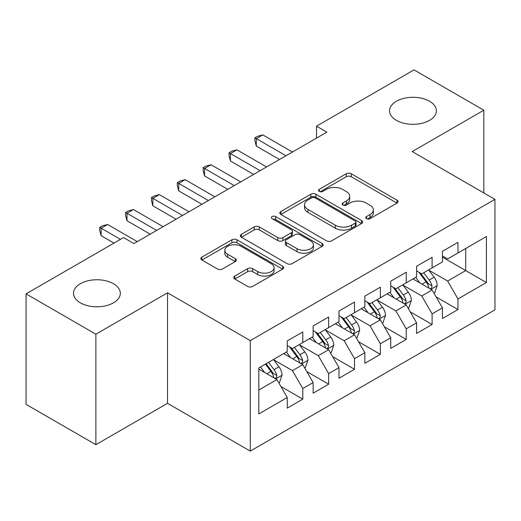 <?xml version="1.0" encoding="UTF-8"?>
<svg xmlns="http://www.w3.org/2000/svg" width="521" height="521" viewBox="0 0 521 521"><rect width="100%" height="100%" fill="white"/><g stroke="black" fill="none" stroke-linecap="round" stroke-linejoin="round"><path stroke-width="0.78" d="M366.484 218.657A2.514 1.452 0 0 0 370.034 218.657L397.009 203.086A3.588 2.071 0 0 0 398.064 201.62A3.588 2.071 0 0 0 397.009 200.155L351.317 173.773A3.588 2.071 0 0 0 346.237 173.773L319.262 189.344A2.514 1.452 0 0 0 318.526 190.373A2.514 1.452 0 0 0 319.262 191.396A2.514 1.452 0 0 0 322.818 191.396L326.309 189.383A11.488 6.63 0 0 1 342.558 189.383L346.361 191.578A11.488 6.63 0 0 1 349.728 196.267A11.488 6.63 0 0 1 346.361 200.963L342.87 202.975A2.514 1.452 0 0 0 342.134 204.004A2.514 1.452 0 0 0 342.87 205.027A2.514 1.452 0 0 0 346.426 205.027L349.917 203.014A11.488 6.63 0 0 1 366.165 203.014L369.975 205.209A11.488 6.63 0 0 1 373.336 209.898A11.488 6.63 0 0 1 369.975 214.593L366.484 216.606A2.514 1.452 0 0 0 365.749 217.635A2.514 1.452 0 0 0 366.484 218.657L366.484 216.606M113.467 283.717A23.406 13.513 0 0 0 87.958 280.786A23.406 13.513 0 0 0 73.507 293.277A23.406 13.513 0 0 0 80.364 302.831A23.406 13.513 0 0 0 105.874 305.762A23.406 13.513 0 0 0 120.325 293.277A23.406 13.513 0 0 0 113.467 283.717M429.519 101.25A23.406 13.513 0 0 0 404.003 98.319A23.406 13.513 0 0 0 389.552 110.804A23.406 13.513 0 0 0 396.409 120.364A23.406 13.513 0 0 0 421.919 123.295A23.406 13.513 0 0 0 436.37 110.804A23.406 13.513 0 0 0 429.519 101.25M234.789 276.078A3.588 2.071 0 0 0 233.74 277.543A3.588 2.071 0 0 0 234.789 279.009L247.612 286.407A3.588 2.071 0 0 0 252.685 286.407L282.642 269.116A3.588 2.071 0 0 0 283.698 267.651A3.588 2.071 0 0 0 282.642 266.185L236.951 239.803A3.588 2.071 0 0 0 231.871 239.803L201.914 257.094A3.588 2.071 0 0 0 200.865 258.559A3.588 2.071 0 0 0 201.914 260.025L217.4 268.966A3.588 2.071 0 0 0 222.48 268.966L235.297 261.568A3.588 2.071 0 0 0 236.352 260.103A3.588 2.071 0 0 0 235.297 258.637L227.618 254.202A9.606 5.542 0 0 1 224.805 250.282A9.606 5.542 0 0 1 230.731 245.157A9.606 5.542 0 0 1 241.203 246.361L271.285 263.73A9.606 5.542 0 0 1 274.098 267.651A9.606 5.542 0 0 1 268.165 272.77A9.606 5.542 0 0 1 257.7 271.571L252.685 268.673A3.588 2.071 0 0 0 247.612 268.673L234.789 276.078L234.789 279.009M95.884 334.189L95.884 444.687L167.521 403.326L167.521 292.828L95.884 334.189L26.05 293.87L123.555 237.576L133.897 243.554L326.836 132.158L316.494 126.186L316.494 138.13M167.521 292.828L250.282 340.61L494.95 199.354L494.95 309.852L250.282 451.108L250.282 340.61M483.827 192.933L483.827 110.211L412.189 151.572L494.95 199.354M483.827 110.211L414 69.892L316.494 126.186M326.563 240.826A3.588 2.071 0 0 0 331.643 240.826L361.594 223.529A3.588 2.071 0 0 0 362.649 222.063A3.588 2.071 0 0 0 361.594 220.598L315.902 194.216A3.588 2.071 0 0 0 310.822 194.216L280.865 211.513A3.588 2.071 0 0 0 279.816 212.978A3.588 2.071 0 0 0 280.865 214.444L326.563 240.826M273.115 219.204A2.514 1.452 0 0 1 275.661 219.556L275.661 216.567L322.121 243.392A3.588 2.071 0 0 1 323.17 244.857A3.588 2.071 0 0 1 322.121 246.322L292.164 263.619A3.588 2.071 0 0 1 287.084 263.619L241.392 237.237L241.392 234.307A3.588 2.071 0 0 0 240.337 235.772A3.588 2.071 0 0 0 241.392 237.237M241.392 234.307L254.209 226.902A3.588 2.071 0 0 1 259.289 226.902L277.823 237.602A3.588 2.071 0 0 0 282.896 237.602L291.402 232.692A3.588 2.071 0 0 0 292.457 231.226A3.588 2.071 0 0 0 291.402 229.761L272.105 218.625A2.514 1.452 0 0 1 271.369 217.596A2.514 1.452 0 0 1 272.926 216.254A2.514 1.452 0 0 1 275.661 216.567M442.446 257.14L465.722 270.581L465.722 248.478L486.412 236.534L457.966 252.959L457.966 242.356L442.446 251.317L442.446 261.92L432.104 267.892L432.104 257.289L416.585 266.251L416.585 276.853L406.237 282.825L406.237 272.223L390.724 281.177L390.724 291.78L380.376 297.758L380.376 287.156L364.856 296.11L364.856 306.713L354.514 312.685L354.514 302.082L338.995 311.044L338.995 321.646L328.647 327.618L328.647 317.015L313.134 325.977L313.134 336.579L302.786 342.551L302.786 331.949L287.266 340.91L287.266 351.512L258.82 367.937L258.82 413.928L287.266 397.503L276.925 379.581L258.82 369.128M486.412 236.534L486.412 282.525L457.966 298.95L447.617 281.034L428.868 270.204M436.11 296.937L457.966 309.552L457.966 298.95M457.966 309.552L442.446 318.513L442.446 307.911L432.104 313.883L421.756 295.961L403.007 285.137M410.248 311.864L432.104 324.485L432.104 313.883M432.104 324.485L416.585 333.44L416.585 322.844L406.237 328.816L395.895 310.894L377.145 300.07M384.387 326.797L406.237 339.418L406.237 328.816M406.237 339.418L390.724 348.373L390.724 337.771L380.376 343.749L370.034 325.827L351.278 315.003M358.52 341.73L380.376 354.345L380.376 343.749M380.376 354.345L364.856 363.306L364.856 352.704L354.514 358.676L344.166 340.76L325.417 329.936M332.659 356.664L354.514 369.278L354.514 358.676M354.514 369.278L338.995 378.239L338.995 367.637L328.647 373.609L318.305 355.693L299.555 344.863M306.797 371.597L328.647 384.211L328.647 373.609M328.647 384.211L313.134 393.173L313.134 382.57L302.786 388.542L292.444 370.626L273.688 359.796M280.93 386.523L302.786 399.145L302.786 388.542M302.786 399.145L287.266 408.106L287.266 397.503M287.266 345.54L292.444 348.523L302.786 342.551M258.82 390.034L276.925 379.581M313.134 330.607L318.305 333.59L328.647 327.618M292.444 370.626L302.786 364.648L283.645 353.603M313.134 382.57L302.786 364.648M338.995 315.674L344.166 318.663L354.514 312.685M318.305 355.693L328.647 349.721L309.513 338.67M338.995 367.637L328.647 349.721M364.856 300.741L370.034 303.73L380.376 297.758M344.166 340.76L354.514 334.788L335.374 323.736M364.856 352.704L354.514 334.788M390.724 285.808L395.895 288.797L406.237 282.825M370.034 325.827L380.376 319.855L361.235 308.803M390.724 337.771L380.376 319.855M416.585 270.874L421.756 273.864L432.104 267.892M395.895 310.894L406.237 304.922L387.103 293.87M416.585 322.844L406.237 304.922M442.446 255.948L447.617 258.93L457.966 252.959M421.756 295.961L432.104 289.989L412.964 278.943M442.446 307.911L432.104 289.989M26.05 293.87L26.05 404.368L95.884 444.687M167.521 403.326L250.282 451.108M447.617 281.034L465.722 270.581L486.412 282.525M367.487 219.015L369.975 217.576A11.488 6.63 0 0 0 373.336 212.887L373.336 209.898M349.728 196.267L349.728 199.256A11.488 6.63 0 0 1 346.361 203.945L343.88 205.385M396.963 203.112L351.317 176.756A3.588 2.071 0 0 0 346.237 176.756L320.265 191.754M361.548 223.561L315.902 197.205A3.588 2.071 0 0 0 310.822 197.205L280.917 214.47M355.25 223.092A2.514 1.452 0 0 0 355.986 222.063A2.514 1.452 0 0 0 355.25 221.041L315.14 197.882A2.514 1.452 0 0 0 311.584 197.882L307.904 200.005A11.488 6.63 0 0 0 304.538 204.701A11.488 6.63 0 0 0 307.904 209.39L335.322 225.215A11.488 6.63 0 0 0 351.571 225.215L355.25 223.092L355.25 226.081A2.514 1.452 0 0 0 355.986 225.052L355.986 222.063M304.538 204.701L304.538 207.684A11.488 6.63 0 0 0 307.904 212.373L307.904 209.39M355.25 226.081L351.571 228.205A11.488 6.63 0 0 1 335.322 228.205L307.904 212.373M241.438 237.263L254.209 229.891L254.209 226.902M292.457 231.226L292.457 234.216A3.588 2.071 0 0 1 291.402 235.681L282.896 240.591A3.588 2.071 0 0 1 277.823 240.591L259.289 229.891A3.588 2.071 0 0 0 254.209 229.891M275.661 219.556L322.069 246.348M297.048 248.706A9.606 5.542 0 0 0 307.514 249.904A9.606 5.542 0 0 0 313.447 244.785A9.606 5.542 0 0 0 310.633 240.865L300.031 234.743A3.588 2.071 0 0 0 294.958 234.743L286.452 239.653A3.588 2.071 0 0 0 285.397 241.119A3.588 2.071 0 0 0 286.452 242.584L297.048 248.706L297.048 251.689A9.606 5.542 0 0 0 307.514 252.893A9.606 5.542 0 0 0 313.447 247.768L313.447 244.785M285.397 241.119L285.397 244.108A3.588 2.071 0 0 0 286.452 245.573L286.452 242.584M297.048 251.689L286.452 245.573M274.098 267.651L274.098 270.633A9.606 5.542 0 0 1 268.165 275.759A9.606 5.542 0 0 1 257.7 274.554L252.685 271.662A3.588 2.071 0 0 0 247.612 271.662L234.841 279.035M224.805 250.282L224.805 253.265A9.606 5.542 0 0 0 227.618 257.185L227.618 254.202M235.251 261.594L227.618 257.185M282.597 269.142L236.951 242.786A3.588 2.071 0 0 0 231.871 242.786L201.966 260.057M434.019 293.303L434.638 292.945L437.223 285.482A9.691 5.594 -120 0 0 434.13 277.224L428.633 269.891M419.88 282.936L415.706 277.361M413.752 279.393L413.277 278.761M430.274 288.934L431.779 287.585L431.987 285.892A9.691 5.594 -120 0 0 429.213 280.064L423.723 272.73M420.584 273.186L427.37 282.245A4.936 2.852 60 0 1 428.269 283.743L431.987 285.892M418.877 272.203L426.113 281.854A9.691 5.594 60 0 1 428.887 287.683L429.083 288.25M285.977 155.753L256.312 138.625L262.773 134.893L292.444 152.021M279.51 159.485L256.312 146.088L256.312 138.625L254.886 137.804L257.472 136.313L262.773 134.893M256.312 146.088L254.886 140.787L254.886 137.804M408.151 308.237L408.777 307.878L411.362 300.415A9.691 5.594 -120 0 0 408.269 292.157L402.772 284.824M394.019 297.869L389.838 292.294M387.885 294.326L387.409 293.694M404.413 303.867L405.911 302.519L406.126 300.825A9.691 5.594 -120 0 0 403.352 294.997L397.855 287.664M394.723 288.12L401.509 297.178A4.936 2.852 60 0 1 402.407 298.676L406.126 300.825M393.016 287.136L400.245 296.788A9.691 5.594 60 0 1 403.02 302.616L403.221 303.176M382.29 323.17L382.909 322.812L385.494 315.342A9.691 5.594 -120 0 0 382.401 307.09L376.911 299.757M368.152 312.795L363.977 307.221M362.023 309.259L361.548 308.627M378.552 318.8L380.05 317.452L380.265 315.759A9.691 5.594 -120 0 0 377.491 309.93L371.994 302.597M368.861 303.053L375.648 312.112A4.936 2.852 60 0 1 376.54 313.609L380.265 315.759M367.155 302.069L374.384 311.721A9.691 5.594 60 0 1 377.158 317.55L377.354 318.11M260.109 170.686L230.445 153.558L236.912 149.827L266.576 166.948M253.649 174.418L230.445 161.022L230.445 153.558L229.025 152.738L231.611 151.24L236.912 149.827M230.445 161.022L229.025 155.72L229.025 152.738M234.248 185.613L204.584 168.491L211.051 164.753L240.715 181.881M227.781 189.351L204.584 175.955L204.584 168.491L203.164 167.664L205.749 166.173L211.051 164.753M204.584 175.955L203.164 170.654L203.164 167.664M356.429 338.103L357.048 337.745L359.633 330.275A9.691 5.594 -120 0 0 356.54 322.024L351.043 314.691M342.29 327.729L338.116 322.154M336.162 324.192L335.687 323.554M352.684 333.733L354.189 332.378L354.397 330.692A9.691 5.594 -120 0 0 351.623 324.863L346.133 317.523M342.994 317.986L349.78 327.045A4.936 2.852 60 0 1 350.679 328.543L354.397 330.692M341.288 316.996L348.523 326.654A9.691 5.594 60 0 1 351.297 332.483L351.493 333.043M330.561 353.036L331.187 352.678L333.772 345.208A9.691 5.594 -120 0 0 330.679 336.957L325.182 329.624M316.429 342.662L312.248 337.087M310.295 339.125L309.819 338.487M326.823 348.666L328.328 347.312L328.536 345.625A9.691 5.594 -120 0 0 325.762 339.79L320.265 332.457M317.133 332.912L323.919 341.971A4.936 2.852 60 0 1 324.817 343.476L328.536 345.625M315.426 331.929L322.662 341.587A9.691 5.594 60 0 1 325.436 347.416L325.632 347.976M208.387 200.546L178.723 183.418L185.189 179.686L214.854 196.814M201.92 204.278L178.723 190.888L178.723 183.418L177.296 182.597L179.882 181.106L185.189 179.686M178.723 190.888L177.296 185.587L177.296 182.597M182.519 215.479L152.855 198.351L159.322 194.62L188.986 211.747M176.059 219.211L152.855 205.821L152.855 198.351L151.435 197.531L154.021 196.039L159.322 194.62M152.855 205.821L151.435 200.52L151.435 197.531M304.7 367.963L305.319 367.605L307.904 360.141A9.691 5.594 -120 0 0 304.811 351.89L299.321 344.55M290.562 357.595L286.387 352.02M284.433 354.052L283.958 353.42M300.962 363.599L302.46 362.245L302.675 360.552A9.691 5.594 -120 0 0 299.901 354.723L294.404 347.39M291.272 347.846L298.058 356.905A4.936 2.852 60 0 1 298.95 358.402L302.675 360.552M289.565 346.862L296.794 356.514A9.691 5.594 60 0 1 299.568 362.349L299.764 362.909M156.658 230.412L126.994 213.284L133.461 209.553L163.125 226.681M150.191 234.144L126.994 220.748L126.994 213.284L125.574 212.464L128.159 210.972L133.461 209.553M126.994 220.748L125.574 215.453L125.574 212.464M278.839 382.896L279.458 382.538L282.043 375.074A9.691 5.594 -120 0 0 278.95 366.817L273.453 359.483M264.701 372.528L260.526 366.953M275.095 378.526L276.599 377.178L276.807 375.485A9.691 5.594 -120 0 0 274.033 369.656L268.543 362.323M266.114 363.723L272.19 371.838A4.936 2.852 60 0 1 273.089 373.336L276.807 375.485M265.436 364.114L270.933 371.447A9.691 5.594 60 0 1 273.707 377.276L273.903 377.836M120.449 239.373L101.133 228.218L107.6 224.486L137.264 241.607M113.982 243.105L101.133 235.681L101.133 228.218L99.706 227.397L102.292 225.899L107.6 224.486M101.133 235.681L99.706 230.38L99.706 227.397M369.975 217.576L369.975 214.593M342.87 205.027L342.87 202.975M346.361 203.945L346.361 200.963M319.262 191.396L319.262 189.344M346.237 176.756L346.237 173.773M351.317 176.756L351.317 173.773M397.009 203.086L397.009 200.155M280.865 214.444L280.865 211.513M310.822 197.205L310.822 194.216M315.902 197.205L315.902 194.216M361.594 223.529L361.594 220.598M335.322 228.205L335.322 225.215M351.571 228.205L351.571 225.215M259.289 229.891L259.289 226.902M277.823 240.591L277.823 237.602M282.896 240.591L282.896 237.602M291.402 235.681L291.402 232.692M322.121 246.322L322.121 243.392M247.612 271.662L247.612 268.673M252.685 271.662L252.685 268.673M257.7 274.554L257.7 271.571M235.297 261.568L235.297 258.637M201.914 260.025L201.914 257.094M231.871 242.786L231.871 239.803M236.951 242.786L236.951 239.803M282.642 269.116L282.642 266.185M430.887 289.292L437.158 285.671M429.213 280.064L434.13 277.224M422.062 284.192L426.113 281.854M405.025 304.218L411.297 300.597M403.352 294.997L408.269 292.157M396.201 299.126L400.245 296.788M379.158 319.152L385.429 315.531M377.491 309.93L382.401 307.09M370.333 314.059L374.384 311.721M353.297 334.085L359.568 330.464M351.623 324.863L356.54 322.024M344.472 328.992L348.523 326.654M327.435 349.018L333.707 345.397M325.762 339.79L330.679 336.957M318.611 343.925L322.662 341.587M301.568 363.951L307.839 360.33M299.901 354.723L304.811 351.89M292.743 358.852L296.794 356.514M275.707 378.884L281.978 375.263M274.033 369.656L278.95 366.817M266.882 373.785L270.933 371.447"/></g></svg>
